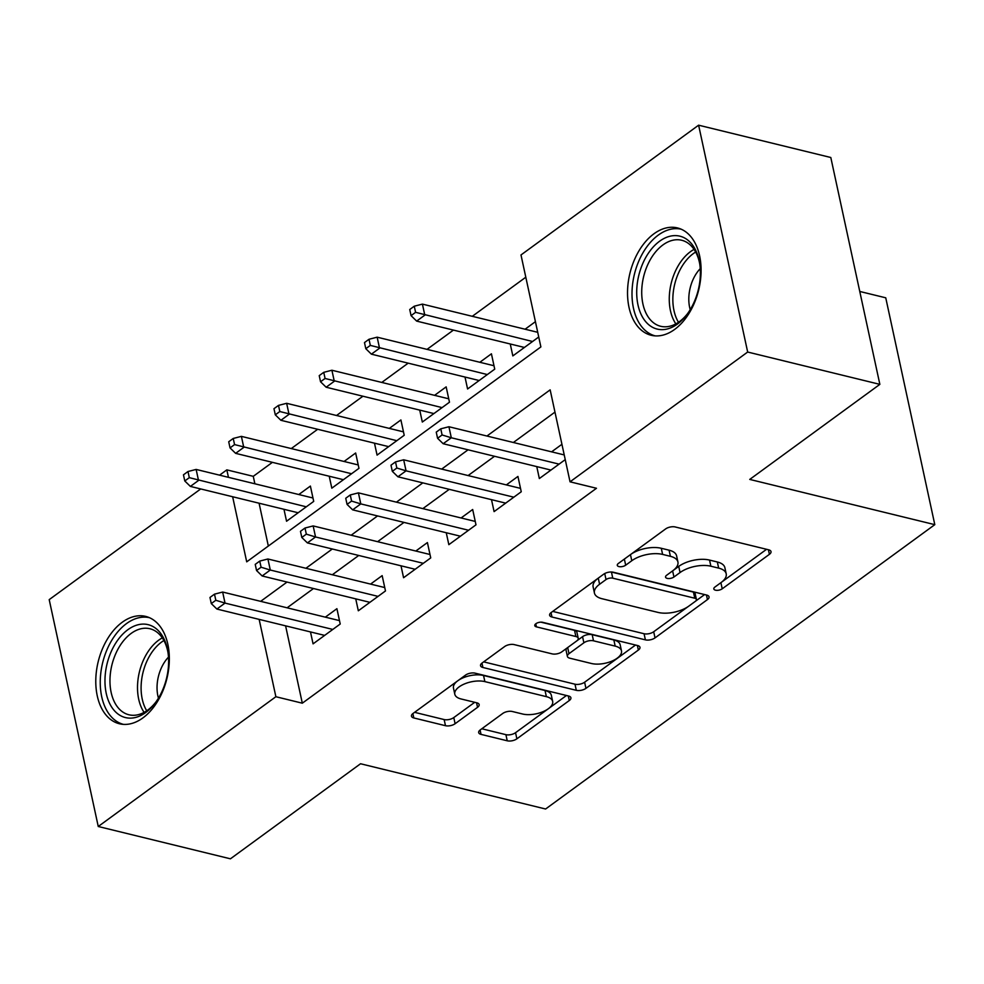 <?xml version="1.0" encoding="UTF-8"?>
<svg xmlns="http://www.w3.org/2000/svg" width="984" height="984" viewBox="0 0 984 984"><rect width="100%" height="100%" fill="white"/><g stroke="black" fill="none" stroke-linecap="round" stroke-linejoin="round"><path stroke-width="1.48" d="M715.466 590.179A4.871 2.263 167.8 0 0 722.219 588.801L769.414 554.324A6.95 3.235 167.8 0 0 771.013 551.581A6.95 3.235 167.8 0 0 768.664 549.81L675.245 526.969A6.95 3.235 167.8 0 0 665.614 528.937L618.419 563.426A4.871 2.263 167.8 0 0 617.288 565.333A4.871 2.263 167.8 0 0 618.936 566.587A4.871 2.263 167.8 0 0 625.676 565.197L631.789 560.732A22.251 10.344 167.8 0 1 662.613 554.41L670.399 556.317A22.251 10.344 167.8 0 1 677.927 561.999A22.251 10.344 167.8 0 1 672.785 570.757L666.685 575.222A4.871 2.263 167.8 0 0 665.553 577.141A4.871 2.263 167.8 0 0 667.201 578.383A4.871 2.263 167.8 0 0 673.942 577.005L680.055 572.54A22.251 10.344 167.8 0 1 710.879 566.218L718.664 568.112A22.251 10.344 167.8 0 1 726.204 573.795A22.251 10.344 167.8 0 1 721.051 582.565L714.95 587.03A4.871 2.263 167.8 0 0 713.818 588.936A4.871 2.263 167.8 0 0 715.466 590.179M122.213 622.269A55.264 35.375 103.7 0 1 145.681 616.402A55.264 35.375 103.7 0 1 169.31 660.916A55.264 35.375 103.7 0 1 142.901 717.914A55.264 35.375 103.7 0 1 119.433 723.769A55.264 35.375 103.7 0 1 95.805 679.255A55.264 35.375 103.7 0 1 122.213 622.269M653.966 233.774A55.264 35.375 103.7 0 1 677.435 227.919A55.264 35.375 103.7 0 1 701.063 272.42A55.264 35.375 103.7 0 1 674.655 329.419A55.264 35.375 103.7 0 1 651.187 335.273A55.264 35.375 103.7 0 1 627.558 290.772A55.264 35.375 103.7 0 1 653.966 233.774M480.29 729.87A6.95 3.235 167.8 0 0 478.679 732.613A6.95 3.235 167.8 0 0 481.028 734.384L507.24 740.792A6.95 3.235 167.8 0 0 516.871 738.824L569.293 700.522A6.95 3.235 167.8 0 0 570.904 697.779A6.95 3.235 167.8 0 0 568.543 696.008L475.124 673.167A6.95 3.235 167.8 0 0 465.493 675.147L413.071 713.437A6.95 3.235 167.8 0 0 411.472 716.18A6.95 3.235 167.8 0 0 413.821 717.951L445.481 725.7A6.95 3.235 167.8 0 0 455.112 723.72L477.548 707.324A6.95 3.235 167.8 0 0 479.159 704.593A6.95 3.235 167.8 0 0 476.797 702.81L461.102 698.972A18.598 8.647 167.8 0 1 454.805 694.224A18.598 8.647 167.8 0 1 464.522 683.917A18.598 8.647 167.8 0 1 484.866 681.617L546.366 696.647A18.598 8.647 167.8 0 1 552.664 701.395A18.598 8.647 167.8 0 1 542.947 711.715A18.598 8.647 167.8 0 1 522.602 714.015L512.356 711.506A6.95 3.235 167.8 0 0 502.713 713.486L480.29 729.87M232.642 496.748L246.713 561.839L540.88 346.922L520.991 254.954L698.615 125.189L830.804 157.502L879.856 384.363L749.746 479.417L934.8 524.657L545.603 809.008L360.538 763.756L230.428 858.811L98.252 826.499L49.2 599.637L200.711 488.95M879.856 384.363L747.668 352.038L570.043 481.816L550.154 389.849L486.932 436.035M285.594 625.836L302.309 703.191L596.476 488.273L570.043 481.816M302.309 703.191L275.877 696.721L98.252 826.499M645.393 639.858A6.95 3.235 167.8 0 0 655.024 637.89L707.447 599.588A6.95 3.235 167.8 0 0 709.046 596.857A6.95 3.235 167.8 0 0 706.696 595.074L613.278 572.233A6.95 3.235 167.8 0 0 603.647 574.213L551.224 612.503A6.95 3.235 167.8 0 0 549.625 615.246A6.95 3.235 167.8 0 0 551.975 617.017L645.393 639.858L644.065 633.733A6.95 3.235 167.8 0 0 653.696 631.753L688.234 606.525M638.37 650.055L585.947 688.357A6.95 3.235 167.8 0 1 576.317 690.325L482.898 667.484A6.95 3.235 167.8 0 1 480.549 665.713A6.95 3.235 167.8 0 1 482.148 662.97L504.583 646.586A6.95 3.235 167.8 0 1 514.214 644.606L552.098 653.868A6.95 3.235 167.8 0 0 561.741 651.9L576.612 641.027A6.95 3.235 167.8 0 0 578.223 638.284A6.95 3.235 167.8 0 0 575.874 636.513L536.428 626.87A4.871 2.263 167.8 0 1 534.779 625.627A4.871 2.263 167.8 0 1 537.326 622.921A4.871 2.263 167.8 0 1 542.639 622.318L637.62 645.541A6.95 3.235 167.8 0 1 639.969 647.324A6.95 3.235 167.8 0 1 638.37 650.055L637.374 645.479M283.97 509.306L286.553 521.237L313.712 501.397L310.39 486.071L298.804 494.534M329.234 476.244L331.817 488.175L358.963 468.335L355.654 453.009L344.068 461.471M374.486 443.181L377.069 455.112L404.215 435.272L400.906 419.947L389.32 428.409M419.738 410.119L422.321 422.038L449.479 402.21L446.158 386.872L434.571 395.347M465.002 377.044L467.584 388.975L494.731 369.148L491.422 353.809L479.835 362.284M536.772 466.613L539.343 478.544L565.246 459.626M491.508 499.675L494.091 511.606L521.249 491.766L517.928 476.441L506.342 484.903M446.256 532.738L448.839 544.669L475.985 524.829L472.677 509.503L461.09 517.965M401.005 565.8L403.575 577.731L430.734 557.891L427.413 542.565L415.826 551.028M355.741 598.862L358.324 610.793L385.482 590.953L382.161 575.628L370.574 584.09M554.964 412.112L513.377 442.493M494.509 456.281L468.113 475.555M449.245 489.343L422.862 508.617M403.993 522.406L377.61 541.68M358.742 555.468L332.346 574.742M313.478 588.53L287.094 607.817M561.926 444.288L551.593 451.841M310.489 631.925L313.072 643.856L340.218 624.016L336.909 608.69L325.323 617.153M525.8 277.217L472.295 316.307M453.427 330.095L427.044 349.369M408.175 363.157L381.792 382.432M362.924 396.22L336.528 415.506M317.66 429.282L291.276 448.569M272.408 462.345L253.269 476.33L254.881 483.796M259.075 503.218L268.337 546.034M535.419 321.67L525.087 329.222M510.253 343.982L512.836 355.913L538.728 336.995M934.8 524.657L885.748 297.808L859.77 291.461M698.615 125.189L747.668 352.038M219.58 475.161L226.824 469.872L228.448 477.326M253.269 476.33L226.824 469.872M259.149 619.379L275.877 696.721M468.064 449.811L441.681 469.097M422.812 482.873L396.429 502.16M377.561 515.936L351.165 535.222M332.297 548.998L305.913 568.285M287.045 582.061L260.662 601.347M726.204 573.795L724.876 567.67A22.251 10.344 167.8 0 0 717.336 561.987L718.664 568.112M673.376 570.314L678.726 566.403A22.251 10.344 167.8 0 1 709.55 560.081L717.336 561.987M677.927 561.999L676.611 555.862A22.251 10.344 167.8 0 0 669.071 550.179L670.399 556.317M631.088 554.164A22.251 10.344 167.8 0 1 661.285 548.285L669.071 550.179M721.641 582.11L766.573 549.293M552.737 611.408L644.065 633.733M695.553 601.175L704.606 594.57M695.294 601.384A4.871 2.263 167.8 0 0 696.414 599.465A4.871 2.263 167.8 0 0 694.765 598.223L612.761 578.174A4.871 2.263 167.8 0 0 606.021 579.564L599.588 584.262A22.251 10.344 167.8 0 0 594.434 593.032A22.251 10.344 167.8 0 0 601.974 598.715L658.025 612.417A22.251 10.344 167.8 0 0 688.849 606.095L695.294 601.384M696.414 599.465L695.085 593.34A4.871 2.263 167.8 0 0 693.437 592.097L694.765 598.223M611.236 571.999A4.871 2.263 167.8 0 1 611.445 572.048L693.437 592.097M597.669 578.58A22.251 10.344 167.8 0 0 593.118 586.894L594.434 593.032M635.529 645.037L584.619 682.219L585.947 688.357M483.661 661.863L574.988 684.2A6.95 3.235 167.8 0 0 584.619 682.219M578.223 638.284L576.895 632.159A6.95 3.235 167.8 0 0 574.545 630.375L540.917 622.159M591.421 663.487A18.598 8.647 167.8 0 0 611.765 661.186A18.598 8.647 167.8 0 0 621.482 650.867A18.598 8.647 167.8 0 0 615.184 646.119L593.512 640.818A6.95 3.235 167.8 0 0 583.881 642.798L568.998 653.671A6.95 3.235 167.8 0 0 567.399 656.414A6.95 3.235 167.8 0 0 569.748 658.185L591.421 663.487M621.482 650.867L620.154 644.741A18.598 8.647 167.8 0 0 613.856 639.994L615.184 646.119M576.944 640.769L582.553 636.673A6.95 3.235 167.8 0 1 592.183 634.692L613.856 639.994M567.35 647.792A6.95 3.235 167.8 0 0 566.071 650.276L567.399 656.414M552.664 701.395L551.335 695.27A18.598 8.647 167.8 0 0 545.038 690.522L546.366 696.647M458.347 680.362A18.598 8.647 167.8 0 1 483.538 675.479L545.038 690.522M457.24 681.174A18.598 8.647 167.8 0 0 453.476 688.099L454.805 694.224M414.584 712.33L444.153 719.562A6.95 3.235 167.8 0 0 453.784 717.582L474.706 702.305M481.803 728.763L505.911 734.667A6.95 3.235 167.8 0 0 515.554 732.686L547.793 709.132M548.9 708.32L566.452 695.504M414.264 306.208L409.738 309.517L411.066 315.643L415.592 312.334L414.264 306.208L422.419 304.118L424.805 315.151L416.65 321.104L524.423 347.45M415.592 312.334L532.565 341.497M422.419 304.118L537.719 332.309M416.65 321.104L411.066 315.643M564.226 454.928L448.925 426.736L451.312 437.769L559.084 464.128M442.099 434.965L440.771 428.827L436.244 432.136L437.572 438.274L442.099 434.965L451.312 437.769L443.169 443.722L550.929 470.069M448.925 426.736L440.771 428.827M437.572 438.274L443.169 443.722M659.587 241.24A47.822 30.615 103.7 0 1 699.599 262.999A47.822 30.615 103.7 0 1 687.029 314.376A47.822 30.615 103.7 0 1 677.484 324.019A47.822 30.615 103.7 0 1 637.989 304.942A47.822 30.615 103.7 0 1 659.587 241.24M699.759 264.069A44.28 28.339 -76.3 0 0 681.703 240.256A44.28 28.339 -76.3 0 0 662.896 244.954A44.28 28.339 -76.3 0 0 641.74 290.624A44.28 28.339 -76.3 0 0 660.67 326.282A44.28 28.339 -76.3 0 0 679.464 321.596A44.28 28.339 -76.3 0 0 687.681 313.49M681.248 229.21A54.907 35.141 -76.3 0 0 658.271 235.114A54.907 35.141 -76.3 0 0 632.036 291.485A54.907 35.141 -76.3 0 0 655.172 335.876M700.239 268.644A31.525 20.184 -76.3 0 0 690.214 309.652M158.768 631.101A47.822 30.615 103.7 0 1 167.846 651.494A47.822 30.615 103.7 0 1 155.275 702.871A47.822 30.615 103.7 0 1 114.808 711.137A47.822 30.615 103.7 0 1 113.763 646.439A47.822 30.615 103.7 0 1 158.768 631.101M168.006 652.564A44.28 28.339 -76.3 0 0 159.777 634.717A44.28 28.339 -76.3 0 0 149.949 628.751A44.28 28.339 -76.3 0 0 114.513 656.672A44.28 28.339 -76.3 0 0 119.076 708.824A44.28 28.339 -76.3 0 0 128.916 714.778A44.28 28.339 -76.3 0 0 155.927 701.986M149.494 617.706A54.907 35.141 -76.3 0 0 105.792 652.65A54.907 35.141 -76.3 0 0 111.549 717.065A54.907 35.141 -76.3 0 0 123.418 724.372M168.485 657.14A31.525 20.184 -76.3 0 0 158.449 698.148M369 339.271L364.486 342.58L365.802 348.705L370.328 345.396L369 339.271L377.155 337.18L379.541 348.213L371.398 354.166L479.171 380.513M370.328 345.396L487.314 374.56M377.155 337.18L493.993 365.74M371.398 354.166L365.802 348.705M323.748 372.333L319.222 375.642L320.55 381.767L325.077 378.471L323.748 372.333L331.903 370.242L334.289 381.275L326.147 387.229L433.907 413.575M325.077 378.471L442.062 407.622M331.903 370.242L448.741 398.803M326.147 387.229L320.55 381.767M278.497 405.396L273.97 408.704L275.299 414.83L279.825 411.533L278.497 405.396L286.651 403.305L289.038 414.338L280.883 420.291L388.655 446.638M279.825 411.533L396.798 440.684M286.651 403.305L403.489 431.865M280.883 420.291L275.299 414.83M233.233 438.458L228.718 441.767L230.035 447.904L234.561 444.596L233.233 438.458L241.387 436.367L243.774 447.4L235.631 453.353L343.404 479.7M234.561 444.596L351.546 473.747M241.387 436.367L358.225 464.94M235.631 453.353L230.035 447.904M520.511 488.372L403.674 459.799L406.06 470.832L513.82 497.191M396.847 468.027L395.519 461.89L390.992 465.198L392.321 471.336L396.847 468.027L406.06 470.832L397.917 476.785L505.678 503.132M403.674 459.799L395.519 461.89M392.321 471.336L397.917 476.785M475.26 521.434L358.41 492.861L360.796 503.894L468.568 530.253M351.583 501.09L350.267 494.952L345.741 498.261L347.057 504.398L351.583 501.09L360.796 503.894L352.653 509.847L460.426 536.206M358.41 492.861L350.267 494.952M347.057 504.398L352.653 509.847M429.996 554.496L313.158 525.923L315.544 536.969L423.317 563.315M306.332 534.152L305.003 528.027L300.477 531.323L301.805 537.461L306.332 534.152L315.544 536.969L307.402 542.91L415.162 569.269M313.158 525.923L305.003 528.027M301.805 537.461L307.402 542.91M384.744 587.559L267.906 558.986L270.293 570.031L378.053 596.378M261.08 567.214L259.751 561.089L255.225 564.385L256.553 570.523L261.08 567.214L270.293 570.031L262.15 575.972L369.91 602.331M267.906 558.986L259.751 561.089M256.553 570.523L262.15 575.972M187.981 471.521L183.454 474.829L184.783 480.967L189.309 477.658L187.981 471.521L196.136 469.429L198.522 480.463L190.379 486.416L298.14 512.762M189.309 477.658L306.295 506.822M196.136 469.429L312.974 498.002M190.379 486.416L184.783 480.967M339.492 620.621L222.655 592.048L225.028 603.094L332.801 629.44M215.816 600.277L214.5 594.152L209.973 597.46L211.289 603.586L215.816 600.277L225.028 603.094L216.886 609.047L324.659 635.393M222.655 592.048L214.5 594.152M211.289 603.586L216.886 609.047M720.891 582.688L722.219 588.801M624.36 559.084L625.676 565.197M672.625 570.88L673.942 577.005M709.55 560.081L710.879 566.218M678.726 566.403L680.055 572.54M661.285 548.285L662.613 554.41M630.461 554.619L631.789 560.732M768.418 549.748L769.414 554.324M551.028 612.651L551.975 617.017M706.451 595.013L707.447 599.588M653.696 631.753L655.024 637.89M611.445 572.048L612.761 578.174M604.729 573.549L606.021 579.564M598.26 578.149L599.588 584.262M574.988 684.2L576.317 690.325M481.951 663.118L482.898 667.484M574.545 630.375L575.874 636.513M535.763 623.807L536.428 626.87M592.183 634.692L593.512 640.818M582.553 636.673L583.881 642.798M567.682 647.558L568.998 653.671M483.538 675.479L484.866 681.617M476.563 702.76L477.548 707.324M453.784 717.582L455.112 723.72M444.153 719.562L445.481 725.7M412.874 713.584L413.821 717.951M568.309 695.946L569.293 700.522M515.554 732.686L516.871 738.824M505.911 734.667L507.24 740.792M480.094 730.017L481.028 734.384M675.848 323.884A44.28 28.339 103.7 0 1 690.448 251.695A44.28 28.339 103.7 0 1 694.064 249.395M695.663 252.039A42.829 27.417 -76.3 0 0 693.339 253.589A42.829 27.417 -76.3 0 0 678.493 322.285M144.095 712.379A44.28 28.339 103.7 0 1 162.311 637.89M163.91 640.535A42.829 27.417 -76.3 0 0 146.739 710.78"/></g></svg>
